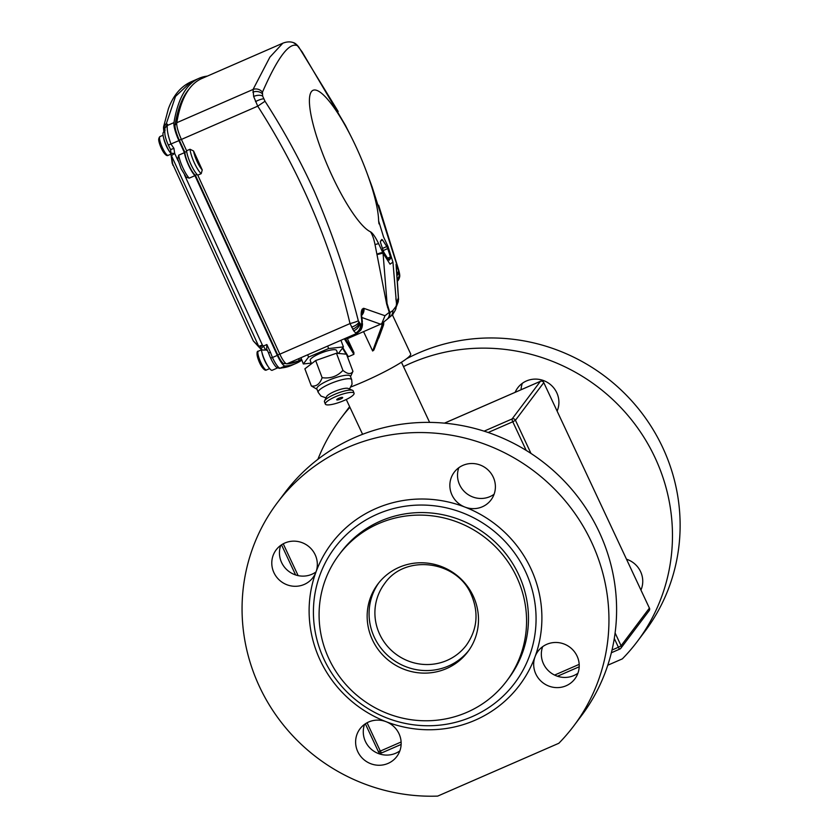 <?xml version="1.0" encoding="UTF-8"?>
<svg xmlns="http://www.w3.org/2000/svg" width="838" height="838" viewBox="0 0 838 838"><rect width="100%" height="100%" fill="white"/><g stroke="black" fill="none" stroke-linecap="round" stroke-linejoin="round"><path stroke-width="1.26" d="M285.915 363.503A644.956 140.69 -113.6 0 1 284.061 363.671A11.512 2.514 -113.6 0 1 277.933 355.354A11.512 2.514 -113.6 0 1 277.745 354.956L195.38 175.236A14.078 3.069 -113.6 0 1 189.011 165.536A14.078 3.069 -113.6 0 1 184.842 152.244L179.332 140.218A15.356 3.352 -113.6 0 1 175.079 124.778A584.18 127.428 -113.6 0 1 189.419 88.65M197.087 174.493L195.38 175.236M301.533 359.23L298.998 360.35L298.747 359.093M382.463 248.436L386.779 246.55L382.61 240.077A11.512 2.514 66.4 0 0 381.835 239.438L380.4 241.302A11.512 2.514 66.4 0 0 380.578 242.706L383.322 251.033A11.512 2.514 66.4 0 0 384.275 253.076L388.455 259.539A11.512 2.514 66.4 0 0 389.22 260.178L390.655 258.324A11.512 2.514 66.4 0 0 390.477 256.92L387.732 248.593A11.512 2.514 66.4 0 0 387.25 247.524A11.512 2.514 66.4 0 0 386.779 246.55M193.568 150.987A12.8 2.786 66.4 0 0 197.213 161.786L198.271 163.169L196.741 159.649L197.213 161.786A12.8 2.786 66.4 0 0 202.251 169.936L201.214 173.655L197.778 175.152A15.356 3.352 -113.6 0 1 191.116 164.793A15.356 3.352 -113.6 0 1 186.591 150.746L190.027 149.258L193.568 150.987L202.251 169.936M351.07 386.884A44.781 5.353 -25.1 0 0 410.191 355.427A44.781 5.353 -25.1 0 0 410.683 353.898L392.299 314.659M378.755 338.039L383.626 324.767L373.884 350.022L372.648 351.007L363.566 331.628M345.214 338.437L353.898 352.536L347.403 338.678M353.898 352.536L353.887 354.317L344.345 338.814M342.836 347.686L348.399 356.705L353.887 354.317M348.399 356.705L346.89 355.302M355.605 145.843A77.41 16.886 66.4 0 0 351.279 136.929A77.41 16.886 66.4 0 0 310.741 92.777A77.41 16.886 66.4 0 0 332.456 176.609A77.41 16.886 66.4 0 0 370.438 231.77C372.701 233.079 375.414 237.028 378.598 243.628L383.039 253.118L390.047 264.159L392.938 262.126L388.015 246.508L383.574 237.007L378.619 220.886A77.41 16.886 66.4 0 0 366.761 172.45A77.41 16.886 66.4 0 0 355.605 145.843M351.279 136.929L345.466 125.428L302.151 51.914L297.438 45.702C289.257 41.973 277.598 57.466 262.462 92.17L262.629 96.066L265.018 101.251C283.694 130.246 300.13 160.268 314.302 191.336C332.33 233.215 346.995 276.351 358.308 320.745L360.79 324.735L361.807 323.279L361.681 319.676C360.853 314.679 361.042 311.149 362.257 309.107L363.933 308.363L384.998 315.727L389.251 312.344L386.653 304.037L375.015 244.549C373.832 238.673 372.302 234.41 370.438 231.77M360.79 324.735A7.678 7.186 93.2 0 1 356.517 333.325L357.711 332.571L355.679 332.969L353.688 330.832L350.012 323.573L279.829 354.17L197.778 175.152M361.429 324.379A7.678 6.882 34.2 0 1 360.717 330.214L357.082 333.262L289.131 362.854A646.234 140.973 -113.6 0 0 300.077 360.256L297.794 361.251A646.234 140.973 -113.6 0 1 286.837 363.849A12.8 2.786 -113.6 0 1 280.028 354.61A12.8 2.786 -113.6 0 1 279.829 354.17M186.591 150.746L181.406 139.433A16.634 3.624 -113.6 0 1 176.797 122.704A585.458 127.711 -113.6 0 1 201.906 78.479L282.846 43.188L269.899 57.131L253.066 89.457A7.678 6.819 22.9 0 1 262.462 92.17M265.018 101.251L257.727 106.164L253.652 96.464L253.066 89.457L176.797 122.704M345.759 338.196L347.152 338.793L380.609 324.201L361.859 317.497M378.619 220.886L378.986 223.861M395.892 298.747L396.468 302.748L398.375 297.94L396.049 264.305L399.213 272.214L372.208 187.157L366.761 172.45M377.121 254.595L383.039 253.118L387.072 303.503L389.869 312.668L392.865 310.542L396.133 306.195L396.5 303.859L392.938 262.126M396.133 306.195A7.678 7.521 23.1 0 1 395.557 309.631L396.542 304.288A7.678 7.573 -3.5 0 0 396.5 303.859L396.468 302.748A7.678 7.437 26.3 0 1 396.531 305.702M387.544 307.357L387.072 303.503A5.122 1.561 165.5 0 0 386.653 304.037M384.998 315.727L381.803 323.531L387.093 319.309A7.678 7.416 47.2 0 0 389.251 312.344L389.869 312.668A7.678 7.092 53 0 1 387.24 319.205L390.718 316.272C392.362 315.015 393.975 312.804 395.557 309.631L395.557 309.631M282.846 43.188C286.764 41.67 290.294 41.491 293.447 42.644L293.447 42.644A7.678 7.626 108.1 0 1 297.438 45.702M358.308 320.745A7.678 0.911 164.9 0 1 350.012 323.573C331.565 245.754 300.8 173.277 257.727 106.164L181.406 139.433M361.681 319.676A7.678 0.754 -10.2 0 1 362.173 319.854L361.524 314.962M363.933 308.363A7.678 7.154 104.4 0 1 361.807 315.203M381.803 323.531L380.609 324.201M397.285 273.094A7.678 3.163 -16.2 0 0 398.438 270.842M392.865 310.542A7.678 7.312 46.1 0 1 390.718 316.272M396.301 266.683L396.343 266.274A7.678 6.788 171.1 0 0 396.175 265.52M396.458 306.425L398.291 301.607L398.375 297.94M377.058 254.343A5.122 0.838 167.5 0 1 382.725 252.437L382.882 253.16M375.015 244.549L378.598 243.628M380.693 240.915L382.61 240.077M383.176 250.583L387.732 248.593M387.575 258.188L390.477 256.92M388.319 259.34L390.655 258.324M372.648 351.007L381.845 325.961L381.908 323.248M383.626 324.767L383.783 321.918L383.636 324.756L373.884 350.022M382.715 322.808L382.673 326.087L381.845 325.961M186.675 151.448L184.842 152.244M268.569 352.903L266.652 348.87L266.861 344.544L270.433 352.327L268.527 352.966L269.019 354.17A12.8 2.786 -113.6 0 0 270.632 358.077A12.8 2.786 66.4 0 0 270.674 358.161A12.8 2.786 66.4 0 0 270.873 358.601A12.8 2.786 66.4 0 0 276.509 367.306L279.337 368.353A2.556 2.493 -93.7 0 0 280.154 368.154L281.757 367.913A647.512 141.245 66.4 0 0 285.58 367.306A647.512 141.245 66.4 0 0 291.435 365.42L296.013 363.42A647.512 141.245 -113.6 0 1 285.046 366.028A14.078 3.069 -113.6 0 1 277.326 355.385L194.95 175.655A15.356 3.352 -113.6 0 1 184.423 152.673L178.693 155.166A15.356 3.352 66.4 0 0 183.103 168.281A15.356 3.352 66.4 0 0 189.231 178.148L186.266 177.258L181.165 168.857L177.436 158.131L177.761 159.115L178.693 155.166M184.549 174.985L262.367 345.026L259.749 347.938L260.838 348.943L259.749 347.938A5.122 4.18 134.8 0 1 259.612 347.812A5.122 5.122 0 0 0 259.749 347.938M253.296 340.898L258.733 346.345A5.122 4.18 134.8 0 0 258.753 346.419A5.122 4.18 134.8 0 0 259.612 347.812L253.296 340.898L172.251 163.033M191.085 81.799L175.509 96.422L166.301 123.72L167.506 124.328A586.747 127.994 66.4 0 0 167.307 125.522A17.912 3.907 66.4 0 0 167.244 126.088C166.919 130.225 168.176 136.227 171.004 144.094L173.927 148.347L174.692 153.438L171.455 155.638L258.733 346.345L262.367 345.026L263.457 346.031L260.838 348.943A5.122 5.122 0 0 0 261.047 349.132L261.047 349.132A5.122 4.599 129.6 0 1 260.838 348.943M266.861 344.544L263.457 346.031A5.122 1.121 66.4 0 0 263.541 346.199A5.122 1.121 66.4 0 0 265.793 349.676A5.122 4.599 129.6 0 1 261.047 349.132L262.147 350.022L267.165 349.991M277.514 367.955L272.172 370.281A12.8 2.786 -113.6 0 1 265.154 361.094A12.8 2.786 -113.6 0 1 261.383 349.415M173.927 148.347L170.638 149.573A12.8 2.786 -113.6 0 1 168.627 145.697A12.8 2.786 -113.6 0 1 168.344 145.079A12.8 2.786 -113.6 0 1 164.877 134.101L164.698 129.523A4.609 4.138 -176.4 0 1 167.244 126.088M170.868 153.501A12.8 2.786 -113.6 0 1 166.793 146.493A12.8 2.786 -113.6 0 1 163.588 132.215L164.698 131.734M170.638 149.573L170.847 152.83A4.609 0.744 178.1 0 1 170.858 152.767M301.858 360.078A647.512 141.245 -113.6 0 1 296.013 363.42M163.515 127.617A4.609 3.907 -4.7 0 0 163.515 128.078L163.578 126.831L166.301 123.72A4.609 4.295 116.3 0 0 164.332 129.628L164.29 131.912M164.751 129.104A4.609 4.263 -170.6 0 1 167.307 125.522L173.948 122.631A586.747 127.994 -113.6 0 1 199.098 78.301A586.747 127.994 -113.6 0 1 207.353 76.101M163.578 126.842L168.375 108.825C173.204 95.542 180.736 86.555 190.98 81.852L199.098 78.301M173.948 122.631A17.912 3.907 66.4 0 0 178.913 140.648L168.344 145.079M189.231 178.148L194.95 175.655M184.423 152.673L178.913 140.648M270.433 352.327L272.444 357.512L277.326 355.385M172.219 163.452L172.041 162.111A4.609 3.624 -8.2 0 0 172.565 163.4L172.785 165.138M269.019 354.17A12.8 2.786 -113.6 0 1 268.589 352.987M266.819 349.237L265.793 349.676L266.515 350.274M291.435 365.42L281.023 368.102A2.556 2.493 -95.8 0 0 281.757 367.913M163.85 132.1L163.515 128.078A4.609 3.907 -4.7 0 0 164.101 129.722M167.506 124.328L164.95 127.743L164.698 129.523M178.148 160.99L174.692 153.438A4.609 0.744 178.1 0 1 170.847 152.83L170.879 153.7A4.609 2.462 177.3 0 1 170.921 153.281M170.9 153.92A4.609 3.624 -8.2 0 0 170.931 154.349L170.931 154.349A4.609 3.624 -8.2 0 0 171.455 155.638L172.565 163.4M172.094 155.26A4.609 2.462 177.3 0 1 170.879 153.7L172.041 162.111M337.641 353.353L336.551 350.462A14.078 3.08 159.3 0 0 326.705 351.07A14.078 3.08 159.3 0 0 310.217 360.413L311.474 363.755M338.468 353.427L343.433 346.901L328.622 348.566L308.562 357.093L303.325 363.975L311.223 363.084M328.622 348.566L327.689 346.084M343.433 346.901L340.94 340.301M308.562 357.093L307.693 354.799M303.325 363.975L300.968 357.732M316.848 388.863A17.912 3.928 -20.7 0 1 325.521 381.761A17.912 3.928 -20.7 0 1 350.368 376.21L351.698 379.708A17.912 3.928 -20.7 0 0 326.841 385.271A17.912 3.928 -20.7 0 0 318.178 392.362L316.848 388.863M350.525 376.629L352.945 371.339C350.944 374.555 347.602 374.24 342.931 370.386C337.389 376.335 330.455 378.776 322.127 377.697C319.906 383.961 316.303 386.727 311.348 385.972L317.015 389.282M311.348 385.972L304.875 368.825L315.664 360.55L336.457 353.238L346.471 354.202L352.945 371.339M336.457 353.238L342.931 370.386M315.664 360.55L322.127 377.697M324.547 400.899L326.642 396.563A11.774 2.577 -20.7 0 1 335.336 391.157A11.774 2.577 -20.7 0 1 346.984 388.245A11.774 2.577 -20.7 0 1 348.105 388.455L352.547 390.33A15.356 3.362 159.3 0 0 351.08 390.058A15.356 3.362 159.3 0 0 335.891 393.85A15.356 3.362 159.3 0 0 324.547 400.899A15.356 3.362 159.3 0 0 324.453 401.737L325.333 404.073A15.356 3.362 -20.7 0 1 335.2 396.856A15.356 3.362 -20.7 0 1 351.97 392.394A15.356 3.362 -20.7 0 1 354.065 393.232A15.356 3.362 -20.7 0 1 344.198 400.449A15.356 3.362 -20.7 0 1 327.428 404.911A15.356 3.362 -20.7 0 1 325.333 404.073M354.065 393.232L353.175 390.896A15.356 3.362 159.3 0 0 352.547 390.33M342.25 397.348A3.195 0.702 159.3 0 0 338.762 398.28A3.195 0.702 159.3 0 0 336.708 399.778A3.195 0.702 159.3 0 0 337.138 399.956A3.195 0.702 159.3 0 0 340.637 399.024A3.195 0.702 159.3 0 0 342.69 397.526A3.195 0.702 159.3 0 0 342.25 397.348M374.377 637.362A56.303 54.533 -143 0 0 468.746 650.508A56.303 54.533 37 0 1 374.377 637.362A56.303 54.533 37 0 1 378.818 582.829A56.303 54.533 -143 0 0 374.377 637.362M372.46 639.907A56.303 54.533 -143 0 0 467.814 651.796A56.303 54.533 -143 0 0 473.187 595.986A56.303 54.533 -143 0 0 377.844 584.086A56.303 54.533 -143 0 0 372.46 639.907M516.69 577.015A104.918 101.628 -143 0 0 338.992 554.85A104.918 101.628 -143 0 0 328.967 658.867A104.918 101.628 -143 0 0 506.665 681.032A104.918 101.628 -143 0 0 516.69 577.015M506.665 681.032L508.572 678.487A104.918 101.628 -143 0 0 518.596 574.47A104.918 101.628 -143 0 0 340.909 552.305L338.992 554.85M641.447 588.821A23.035 22.312 37 0 1 640.682 589.344M626.573 559.239A23.035 22.312 37 0 1 640.588 571.642A23.035 22.312 37 0 1 640.976 589.994M557.616 409.855A23.035 22.312 37 0 1 556.851 410.39M515.14 392.32A23.035 22.312 37 0 1 517.748 387.816A23.035 22.312 37 0 1 556.746 392.687A23.035 22.312 37 0 1 557.144 411.029M317.895 459.318A185.533 179.709 37 0 1 340.783 418.403L348.44 408.232A185.533 179.709 37 0 1 349.635 406.671M406.472 358.8A185.533 179.709 37 0 1 662.659 447.429A185.533 179.709 37 0 1 644.925 631.36L637.278 641.531A185.533 179.709 37 0 1 622.351 658.867L607.78 665.215M340.783 418.403A185.533 179.709 37 0 1 349.917 407.268M403.487 366.594A185.533 179.709 37 0 1 655.002 457.6A185.533 179.709 37 0 1 637.278 641.531M521.058 389.743A23.035 22.312 37 0 1 522.336 383.312M357.784 751.676A23.035 22.312 -143 0 0 396.793 756.536A23.035 22.312 -143 0 0 398.993 733.7A23.035 22.312 -143 0 0 386.098 721.696A23.035 22.312 -143 0 0 359.984 728.84A23.035 22.312 -143 0 0 357.784 751.676M364.582 724.325A23.035 22.312 -143 0 0 365.441 741.504A23.035 22.312 -143 0 0 399.852 750.879M315.989 572.008A23.035 22.312 -143 0 0 315.161 554.735A23.035 22.312 -143 0 0 276.152 549.875A23.035 22.312 -143 0 0 273.953 572.71A23.035 22.312 -143 0 0 312.962 577.571A23.035 22.312 -143 0 0 315.989 572.008A117.718 114.02 37 0 1 464.912 507.074A23.035 22.312 -143 0 0 491.026 499.93A23.035 22.312 -143 0 0 493.226 477.094A23.035 22.312 -143 0 0 454.217 472.234A23.035 22.312 -143 0 0 452.017 495.059A23.035 22.312 -143 0 0 464.912 507.074A117.718 114.02 37 0 1 530.81 568.468A117.718 114.02 37 0 1 535.032 656.751A23.035 22.312 -143 0 0 535.849 674.024A23.035 22.312 -143 0 0 574.858 678.895A23.035 22.312 -143 0 0 577.057 656.06A23.035 22.312 -143 0 0 538.048 651.189A23.035 22.312 -143 0 0 535.032 656.751A117.718 114.02 37 0 1 386.098 721.696A117.718 114.02 37 0 1 320.2 660.302A117.718 114.02 37 0 1 315.989 572.008M280.751 545.36A23.035 22.312 -143 0 0 281.61 562.539A23.035 22.312 -143 0 0 316.02 571.914M542.647 646.685A23.035 22.312 -143 0 0 543.506 663.853A23.035 22.312 -143 0 0 577.916 673.228M458.815 467.719A23.035 22.312 -143 0 0 459.674 484.888A23.035 22.312 -143 0 0 494.085 494.263M525.468 571.474A112.596 109.066 -143 0 0 377.32 514.165A112.596 109.066 -143 0 0 324.013 659.317A112.596 109.066 -143 0 0 472.161 716.637A112.596 109.066 -143 0 0 525.468 571.474M591.481 542.008A185.533 179.709 -143 0 0 277.263 502.821A185.533 179.709 -143 0 0 259.529 686.751A185.533 179.709 -143 0 0 437.687 796.1L558.831 743.275A185.533 179.709 -143 0 0 573.747 725.949A185.533 179.709 -143 0 0 591.481 542.008M573.747 725.949L581.404 715.778A185.533 179.709 -143 0 0 599.128 531.837A185.533 179.709 -143 0 0 284.92 492.65L277.263 502.821M484.102 431.161L512.091 418.958L540.405 381.321L444.486 423.159M615.102 632.983L621.084 645.742L649.398 608.116L543.778 382.631L515.454 420.257L530.999 453.452M619.743 649.094L611.373 652.75L619.816 649.083A2.556 0.555 66.4 0 0 619.869 649.041A2.556 2.483 37 0 0 621.084 645.742L618.413 647.25L614.296 638.472M579.205 666.776L557.469 676.256L579.205 666.797M401.14 744.416L381.782 752.859A2.556 0.555 -113.6 0 1 381.73 752.901A2.556 0.555 -113.6 0 1 380.326 751.068L401.119 741.997M526.201 450.404L512.783 421.765L488.166 432.502M283.234 543.799L298.139 575.633M367.065 722.765L380.326 751.068L378.42 751.55M554.588 675.082L579.184 664.356M612.023 650.037L618.413 647.25A2.556 0.555 66.4 0 0 619.816 649.083A2.556 2.556 0 0 0 620.832 648.277L649.157 610.651A2.556 2.556 0 0 0 649.429 608.021L649.398 608.116A2.556 2.483 37 0 1 649.157 610.651M512.091 418.958A2.556 0.555 66.4 0 0 512.783 421.765L515.454 420.257A2.556 2.483 37 0 0 512.091 418.958M540.405 381.321A2.556 2.483 37 0 1 543.778 382.631L543.799 382.537A2.556 2.556 0 0 0 540.468 381.28A2.556 0.555 66.4 0 0 540.405 381.321M540.541 381.269A2.556 0.555 66.4 0 0 540.468 381.28L444.444 423.148M543.715 382.505L649.345 607.99M384.611 583.604A51.181 49.578 -143 0 0 379.719 634.345A51.181 49.578 -143 0 0 466.399 645.155C477.325 629.516 478.938 612.662 471.239 594.592C456.982 560.276 404.848 553.803 384.611 583.604M285.402 363.084L284.061 363.671M201.214 173.655A15.356 3.352 -113.6 0 1 194.542 163.295A15.356 3.352 -113.6 0 1 190.027 149.258M289.131 362.854L286.837 363.849M262.629 96.066A7.678 4.106 164.2 0 0 253.652 96.464M252.846 92.117A7.678 5.908 -1 0 1 262.231 93.678M263.698 98.853A7.678 1.77 154.5 0 0 255.506 101.628M293.447 42.644L297.228 45.179A7.678 7.039 137.2 0 1 297.982 46.174M297.228 45.179L298.831 47.138A7.678 5.489 142.8 0 1 299.124 47.577M358.8 322.232A7.678 3.09 158.2 0 1 351.541 327.145M359.177 323.059A7.678 4.358 153 0 1 352.609 329.156M359.586 323.751A7.678 5.447 146.1 0 1 353.688 330.832M360.403 324.61A7.678 6.893 119.9 0 1 355.679 332.969M398.417 269.082L398.752 270.286A7.678 2.105 165.3 0 0 398.72 270.203M398.762 270.381A7.678 2.105 165.3 0 0 398.752 270.286L399.045 271.449A7.678 3.771 166.1 0 0 398.993 271.271M360.717 330.214L362.32 326.097L362.173 319.854M399.087 271.648A7.678 3.771 166.1 0 0 399.045 271.449L399.297 272.518A7.678 5.248 167.2 0 0 399.213 272.214M361.649 323.908A7.678 6.316 19.1 0 1 361.848 327.951M399.37 272.916A7.678 5.248 167.2 0 0 399.297 272.518L399.506 273.481A7.678 6.421 168.8 0 0 399.38 272.968M361.807 323.279A7.678 5.531 9.6 0 1 362.32 326.097M399.569 273.89A7.678 6.421 168.8 0 0 399.506 273.481L399.674 274.455A7.678 7.217 172.2 0 0 399.475 273.502M361.89 322.536A7.678 4.567 3.1 0 1 362.498 324.474M361.827 320.713A7.678 2.158 -6.2 0 1 362.393 321.415M399.674 274.455L399.695 276.75A7.678 7.615 -172.7 0 0 399.496 273.775M398.029 280.489A7.678 7.626 -38.1 0 0 399.443 273.796M362.257 309.107A7.678 6.893 34.3 0 1 361.901 314.323M397.966 279.756A7.678 7.259 -22.9 0 0 399.317 273.565M363.294 308.342A7.678 7.238 78 0 1 361.838 314.837M397.861 278.499A7.678 6.568 -19.6 0 0 399.15 273.125M397.516 275.042A7.678 4.483 -17 0 0 398.699 271.721M397.296 273.188A7.678 3.226 -16.3 0 0 398.448 270.884M396.437 267.259A7.678 7.49 -27.2 0 0 396.29 264.368M396.311 266.086A7.678 7.573 -176.9 0 0 396.049 264.305M346.199 354.17L342.491 348.147M393.242 313.538L392.593 315.287L393.232 313.548M181.364 139.338L179.332 140.218M176.734 124.055L175.079 124.778M279.777 354.076L277.745 354.956M270.674 358.161L272.444 357.512A14.078 3.069 66.4 0 0 272.664 357.994A14.078 3.069 66.4 0 0 280.154 368.154L285.046 366.028M165.201 130.058L164.332 129.628M270.632 358.077L272.402 357.438M169.685 151.804A10.234 2.231 -113.6 0 1 168.972 150.798A10.234 2.231 -113.6 0 1 163.609 137.882M159.985 136.584A10.234 2.231 66.4 0 0 160.456 142.701A10.234 2.231 66.4 0 0 165.023 152.516A10.234 2.231 66.4 0 0 168.166 155.355C167.181 156.182 165.662 155.198 163.599 152.38C158.843 143.748 157.638 138.49 159.985 136.584L163.075 135.232M163.567 152.327A9.029 1.969 -113.6 0 1 159.325 142.973A9.029 1.969 -113.6 0 1 159.503 138.27M268.034 366.416A10.234 2.231 -113.6 0 1 267.448 365.588A10.234 2.231 -113.6 0 1 261.969 352.494M258.334 351.195A10.234 2.231 66.4 0 0 258.848 357.438A10.234 2.231 66.4 0 0 263.509 367.316A10.234 2.231 66.4 0 0 266.515 369.956C265.489 370.721 264.012 369.788 262.074 367.159C257.811 361.042 255.412 350.63 258.334 351.195L261.435 349.844M262.032 367.107A9.029 1.969 -113.6 0 1 257.716 357.69A9.029 1.969 -113.6 0 1 257.863 352.871M401.14 744.437L381.73 752.901A2.556 2.556 0 0 1 378.388 751.644L365.347 723.802M295.615 574.952L281.516 544.836M300.077 360.256L301.649 359.523M298.831 47.138L338.196 111.506M398.427 269.071L378.65 205.226M399.695 276.75L398.04 280.636M396.343 266.274L398.584 299.763M342.47 348.179L346.157 354.17M281.023 368.102L279.337 368.353M170.91 154.15L168.166 155.355M269.616 368.605L266.515 369.956M318.178 392.362L320.996 396.081L326.013 397.861M349.436 389.021L352.065 384.202L351.698 379.708M362.582 434.304L346.272 399.496M429.622 422.394L401.444 362.236"/></g></svg>

